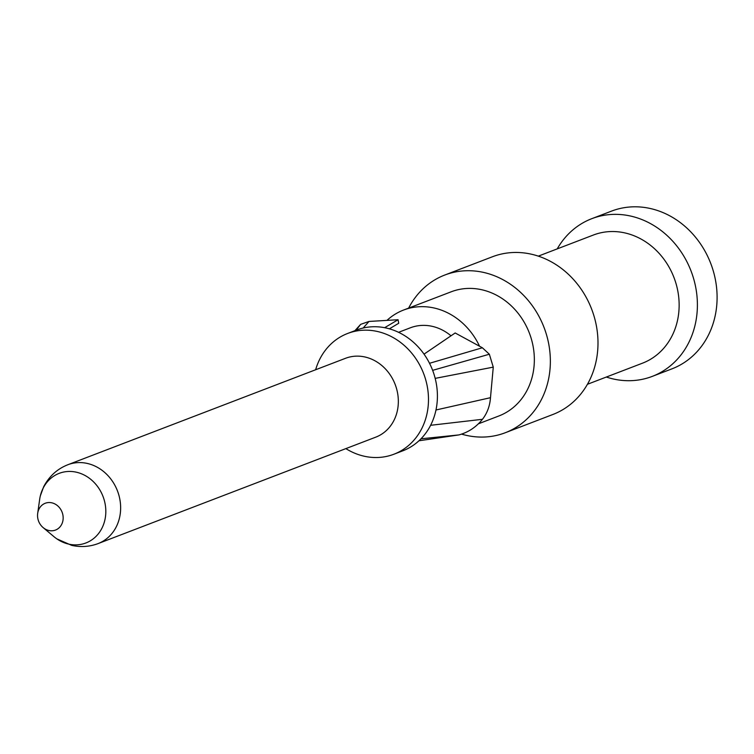 <?xml version="1.0" encoding="UTF-8"?>
<svg xmlns="http://www.w3.org/2000/svg" width="754" height="754" viewBox="0 0 754 754"><rect width="100%" height="100%" fill="white"/><g stroke="black" fill="none" stroke-linecap="round" stroke-linejoin="round"><path stroke-width="1.13" d="M591.805 218.669A84.457 73.939 -111 0 1 631.164 216.181A84.457 73.939 69 0 1 696.602 292.816A84.457 73.939 69 0 1 652.267 376.387L671.955 368.847A84.457 73.939 69 0 0 716.3 285.266A84.457 73.939 69 0 0 650.853 208.632A84.457 73.939 -111 0 0 611.503 211.12L591.805 218.669A84.457 73.939 -111 0 0 557.225 248.886M606.348 377.038A84.457 73.939 -111 0 0 612.908 378.885A84.457 73.939 69 0 0 652.267 376.387M479.563 346.246A66.512 58.228 69 0 0 434.54 308.094A66.512 58.228 -111 0 0 403.55 310.054A66.512 58.228 -111 0 0 386.962 320.384M478.356 423.833L498.799 416.001A66.512 58.228 69 0 0 533.719 350.186A66.512 58.228 69 0 0 482.174 289.838A66.512 58.228 -111 0 0 451.184 291.798L403.55 310.054M450.996 335.794A47.502 41.593 69 0 0 432.485 326.397A47.502 41.593 -111 0 0 410.346 327.802L398.564 332.316M347.632 333.466A64.665 56.607 -111 0 1 377.763 331.562A64.665 56.607 69 0 1 427.876 390.233A64.665 56.607 69 0 1 393.927 454.219L402.853 450.798A64.665 56.607 69 0 0 436.802 386.811A64.665 56.607 69 0 0 386.698 328.131A64.665 56.607 -111 0 0 356.567 330.045L347.632 333.466A64.665 56.607 -111 0 0 315.634 369.762M345.86 448.621A64.665 56.607 -111 0 0 363.796 456.123A64.665 56.607 69 0 0 393.927 454.219M98.077 543.596A42.224 36.965 69 0 0 120.244 501.815A42.224 36.965 69 0 0 87.521 463.493A42.224 36.965 -111 0 0 67.841 464.737L345.539 358.291A42.224 36.965 -111 0 1 365.219 357.047A42.224 36.965 69 0 1 397.942 395.369A42.224 36.965 69 0 1 375.775 437.15L98.077 543.596A42.224 36.965 69 0 1 97.257 543.898C88.963 546.81 80.433 547.3 71.677 545.368L56.842 538.865A37.285 32.639 -111 0 0 68.52 544.068A37.285 32.639 69 0 0 105.579 515.83A37.285 32.639 69 0 0 76.578 472.249A37.285 32.639 -111 0 0 40.348 495.821A37.285 32.639 -111 0 0 39.66 499.393L37.7 513.295A15.834 15.834 0 0 0 43.195 527.64A14.354 12.564 -111 0 0 48.812 530.486A14.354 12.564 69 0 0 63.072 519.619A14.354 12.564 69 0 0 51.913 502.843A14.354 12.564 -111 0 0 37.7 513.295M67.841 464.737A42.224 36.965 -111 0 0 67.04 465.067C56.899 469.252 49.114 476.453 43.704 486.65L40.348 495.83M43.195 527.64L53.949 536.659A37.285 32.639 -111 0 0 56.842 538.865M389.384 328.829L398.715 323.268L398.065 319.724L368.989 321.449L360.638 324.361L354.936 330.667M398.065 319.724L384.634 327.698M363.183 328.018L368.989 321.449M356.142 330.205L360.638 324.361M418.951 440.779L458.96 434.907C468.347 432.315 476.179 427.113 482.456 419.299C487.197 413.211 489.874 406.01 490.486 397.688L435.982 409.988M420.977 438.809L458.96 434.907M435.181 378.376L493.267 367.132L490.486 397.688M493.267 367.132L489.355 354.229L482.362 347.764L455.171 332.976L424.031 354.135M432.645 370.346L489.355 354.229M429.526 363.287L482.362 347.764M505.218 432.758L552.861 414.493A84.457 73.939 69 0 0 597.196 330.921A84.457 73.939 69 0 0 531.759 254.287A84.457 73.939 -111 0 0 492.4 256.775L444.766 275.04A84.457 73.939 -111 0 1 484.115 272.543A84.457 73.939 69 0 1 549.562 349.177A84.457 73.939 69 0 1 505.218 432.758A84.457 73.939 69 0 1 465.868 435.247A84.457 73.939 -111 0 1 461.58 434.115M444.766 275.04A84.457 73.939 -111 0 0 408.64 308.103M538.318 256.134L593.351 235.041A68.623 60.075 -111 0 1 625.32 233.014A68.623 60.075 69 0 1 678.496 295.285A68.623 60.075 69 0 1 642.474 363.183L587.441 384.286M430.609 425.294L482.456 419.299"/></g></svg>
